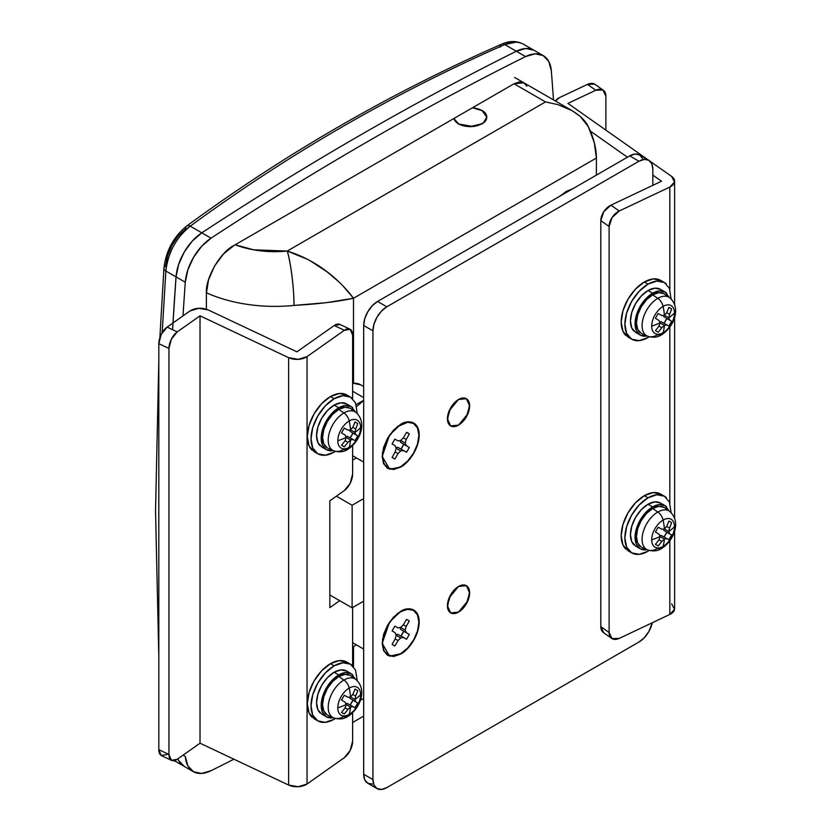 <?xml version="1.0" encoding="UTF-8"?>
<svg xmlns="http://www.w3.org/2000/svg" width="831" height="831" viewBox="0 0 831 831"><rect width="100%" height="100%" fill="white"/><g stroke="black" fill="none" stroke-linecap="round" stroke-linejoin="round"><path stroke-width="1.25" d="M472.694 107.646L481.897 110.346L486.779 117.161L483.237 123.092L473.66 126.561L458.297 123.964L453.612 118.656L458.297 123.964L470.097 126.79L481.897 123.964C485.148 122.084 486.779 119.82 486.779 117.161C486.779 114.501 485.148 112.227 481.897 110.346L472.714 107.635M458.525 586.468A15.706 9.068 -60 0 1 467.365 586.426A15.706 9.068 -60 0 1 468.476 599.244A15.706 9.068 -60 0 1 458.525 612.115A15.706 9.068 -60 0 1 449.696 612.156A15.706 9.068 -60 0 1 448.584 599.338A15.706 9.068 -60 0 1 458.525 586.468L466.378 585.689L469.629 592.877L466.378 603.825L458.525 612.115L450.672 612.894L447.421 605.706L450.672 594.757L458.525 586.468L466.378 585.689L469.546 591.381L467.874 600.813L458.525 612.115L466.378 603.825L469.629 592.877L466.378 585.689L458.525 586.468L450.672 594.757L447.421 605.706L450.672 612.894L458.525 612.115L450.672 612.894L447.504 607.201L449.176 597.769L458.525 586.468M458.525 425.129A15.706 9.068 -60 0 1 449.696 425.181A15.706 9.068 -60 0 1 448.584 412.363A15.706 9.068 -60 0 1 458.525 399.493A15.706 9.068 -60 0 1 467.365 399.441A15.706 9.068 -60 0 1 468.476 412.259A15.706 9.068 -60 0 1 458.525 425.129L450.672 425.908L447.421 418.72L450.672 407.782L458.525 399.493L466.378 398.714L469.629 405.902L466.378 416.85L458.525 425.129L466.378 416.85L469.629 405.902L466.378 398.714L469.546 404.396L467.874 413.828L458.525 425.129L450.672 425.908L458.525 425.129M360.893 384.94L353.507 383.288L353.507 298.256L596.398 158.025L594.31 142.662L588.275 126.624C585.346 120.339 579.186 114.595 569.786 109.38L557.933 104.633L545.51 101.933L287.235 251.045L253.777 249.84L235.152 244.781A71.975 41.55 180 0 0 287.235 251.045L308 259.511M572.808 188.741L566.327 191.41L559.845 196.22M361.288 385.21A32.71 18.884 120 0 0 353.507 383.288L352.624 383.371L353.507 383.288L353.507 298.256L326.469 302.661L293.987 305.424A111.229 64.216 180 0 1 215.011 296.293M352.624 391.235L363.687 397.623L352.624 391.235M363.687 698.393L360.29 700.346L363.687 698.393M353.507 666.753L353.507 646.57L353.507 666.753M523.862 82.799L514.046 83.765L234.145 245.363C220.412 251.866 205.143 278.302 206.389 293.447L206.389 309.205L206.389 293.447L208.498 279.964L214.512 266.086L223.518 253.943L234.145 245.363L514.046 83.765L545.51 101.933L287.235 251.045C290.58 260.654 294.288 290.559 293.987 305.424A39.254 5.516 -95.8 0 0 287.235 251.045C321.701 261.734 343.432 284.856 353.507 298.256L596.398 158.025A52.343 30.217 -120 0 0 588.275 126.624L580.391 116.569L572.185 110.7L557.933 104.633L545.51 101.933L514.046 83.765L519.354 81.926L523.862 82.799L526.864 86.258M165.525 266.315L167.519 255.917L171.944 245.342L178.25 235.911L185.677 228.795A6.544 3.729 53.7 0 1 186.705 226.022A6.544 3.729 53.7 0 1 190.257 226.157C184.15 230.457 178.603 237.032 173.617 245.903C169.264 253.839 166.678 262.212 165.847 270.999L176.037 276.879A39.254 22.666 -60 0 1 201.808 232.825L190.257 226.157L201.808 232.825A3271.418 1888.759 -60 0 1 359.054 135.858A3271.418 1888.759 -60 0 1 516.311 51.242A39.254 22.666 -60 0 1 534.053 50.307A39.254 22.666 120 0 0 516.311 51.242L504.77 44.573L516.311 51.242L525.794 48.51L533.866 50.203L525.794 48.51L516.311 51.242C463.958 77.356 411.542 105.558 359.054 135.858C411.542 105.558 463.958 77.356 516.311 51.242A3271.418 1888.759 120 0 0 359.054 135.858C306.577 166.148 254.161 198.474 201.808 232.825C254.161 198.474 306.577 166.148 359.054 135.858A3271.418 1888.759 120 0 0 201.808 232.825L192.325 241.032L201.808 232.825L211.053 238.165L201.58 246.371L193.509 257.392L187.848 269.857L185.292 282.228L165.847 270.999L162.18 332.67L165.847 270.999A6.544 3.407 -176.1 0 1 163.925 268.371A6.544 3.407 -176.1 0 1 165.525 266.315M523.426 44.178L523.218 44.053C517.64 41.332 511.491 41.508 504.77 44.573C393.728 93.28 288.897 153.797 190.257 226.157A6.544 3.729 -126.3 0 0 186.705 226.022C285.521 153.538 390.56 92.895 501.82 44.095A6.544 3.791 66.3 0 1 504.77 44.573A6.544 3.791 -113.7 0 0 501.81 44.095C509.59 40.677 516.799 40.709 523.426 44.178L543.308 55.656M174.333 760.687L184.066 766.296A39.254 22.666 -60 0 1 177.824 758.859L178.592 760.479L177.824 758.869A39.254 22.666 120 0 0 184.066 766.307L193.311 771.646A39.254 22.666 -60 0 1 185.292 756.407L187.848 765.829L193.509 771.75L201.58 773.453L211.053 770.711A3271.418 1888.759 120 0 0 233.885 759.202A3271.418 1888.759 -60 0 1 211.053 770.711A39.254 22.666 -60 0 1 193.322 771.646M172.599 329.71A3327.033 1920.867 -60 0 1 176.037 276.879L178.592 264.518L184.253 252.053L192.325 241.032L184.253 252.053L178.592 264.518L176.037 276.879L172.993 322.968L176.037 276.879A3327.033 1920.867 120 0 0 172.993 322.968M158.814 417.661L158.814 607.814L158.814 417.661M184.253 766.411L178.592 760.479L184.253 766.411M596.398 175.123L596.398 158.025M309.693 260.435L327.071 271.841L338.653 281.636M342.611 285.511L353.507 298.256C337.833 301.653 317.993 304.042 293.987 305.424A111.229 64.216 0 0 1 206.389 292.772M329.834 594.975L352.115 607.835L352.115 505.269L336.389 496.18L352.115 505.269L363.687 498.59L352.115 505.269L352.115 607.835L329.834 594.975M363.687 522.626L363.687 577.119L363.687 522.626M363.687 601.156L352.115 607.835L363.687 601.156M356.416 644.887L352.624 647.079L356.416 644.887M356.416 457.912L352.624 460.104L356.416 457.912M356.187 404.624L363.687 400.293L356.187 404.624M356.717 406.556L363.687 400.428M159.874 337.615L163.925 268.361A6.544 3.407 3.9 0 0 165.847 270.999C168.101 252.51 176.234 237.562 190.257 226.157C288.897 153.797 393.728 93.28 504.77 44.573L516.03 42.132M500.106 47.263A6.544 3.791 66.3 0 1 501.81 44.095M339.713 600.678L329.834 607.648L329.834 500.802L344.335 490.57L350.194 483.31L352.624 474.044L352.624 445.603L352.624 474.044A13.088 6.762 -64.7 0 1 344.335 490.57L329.834 500.802L329.834 607.648L339.713 600.678M339.817 324.381A13.088 6.762 115.3 0 0 334.207 325.523L296.927 351.835L208.301 309.973L296.927 351.835L334.207 325.523L344.335 330.302A13.088 6.762 -64.7 0 1 349.944 329.159A13.088 6.762 -64.7 0 1 352.624 335.142L352.624 398.703L352.624 335.142L350.194 329.294L344.335 330.302L307.055 356.613L307.055 783.997L344.335 757.685L350.194 750.414L352.624 741.148L352.624 712.718L352.624 741.148A13.088 6.762 -64.7 0 1 344.335 757.685L307.055 783.997L307.055 356.613L344.335 330.302L334.207 325.523L340.066 324.516M352.624 665.808L352.624 607.544L352.624 665.808M329.834 595.713L330.416 595.308L329.834 595.713M158.814 343.65L158.814 749.655L168.942 754.444L168.942 348.438L158.814 343.65L161.245 334.384L167.104 327.113L189.894 311.033L167.104 327.113L177.232 331.901L171.373 339.162L168.942 348.438L168.942 754.444L171.373 760.282L177.232 759.285L200.022 743.205L200.022 315.822L177.232 331.901L200.022 315.822L200.022 743.205L288.637 785.056L288.637 357.683L200.022 315.822L288.637 357.683L298.225 359.356L307.055 356.613A13.088 7.552 180 0 1 288.637 357.683L288.637 785.056L298.225 786.728L307.055 783.997A13.088 7.552 0 0 1 288.637 785.056L200.022 743.205L177.232 759.285A13.088 6.762 -64.7 0 1 171.633 760.417A13.088 6.762 -64.7 0 1 168.942 754.444L158.814 749.655L158.814 343.65L168.942 348.438A13.088 6.762 -64.7 0 1 177.232 331.901L167.104 327.113A13.088 6.762 115.3 0 0 158.814 343.65M167.104 754.496L161.245 755.504L158.814 749.655A13.088 6.762 115.3 0 0 161.505 755.639L171.643 760.427M208.301 309.973L198.713 308.301L189.894 311.033A13.088 7.552 180 0 1 208.301 309.973M551.337 70.895L548.782 61.473L543.121 55.552L535.05 53.849L525.566 56.581A3271.418 1888.759 120 0 0 368.31 141.197A3271.418 1888.759 120 0 0 211.053 238.165A3271.418 1888.759 -60 0 1 368.31 141.197A3271.418 1888.759 -60 0 1 525.566 56.581L516.311 51.242L525.566 56.581A39.254 22.666 -60 0 1 543.297 55.646A39.254 22.666 -60 0 1 551.337 70.895A3327.033 1920.867 -60 0 1 553.477 99.897M185.292 756.407L183.1 755.14L185.292 756.407M183.007 315.894A3327.033 1920.867 -60 0 1 185.292 282.228A39.254 22.666 -60 0 1 211.053 238.165L201.808 232.825A39.254 22.666 120 0 0 176.037 276.879L185.292 282.228M352.178 677.005A22.904 13.223 120 0 0 338.768 676.517L343.951 680.038A8.507 4.913 60 0 1 349.207 688.089A16.111 9.307 -60 0 1 360.602 694.664A16.111 9.307 120 0 0 349.207 688.089A58.887 33.998 60 0 1 350.568 696.949A58.596 43.337 -21 0 0 350.568 696.949A58.887 33.998 -120 0 0 349.207 688.089A16.111 9.307 120 0 0 337.812 707.825A58.887 33.998 0 0 0 346.163 704.574A58.596 20.224 -134.9 0 0 345.104 702.174A58.814 0.821 -149.4 0 0 341.531 699.993L344.283 695.235A58.814 0.873 29.4 0 0 347.96 697.24A58.596 20.224 14.9 0 0 350.557 696.96A58.596 43.337 -21 0 0 352.822 694.425A58.814 48.011 -58.3 0 0 355.003 689.055L357.745 690.634A58.814 48.011 118.3 0 1 355.668 696.077A58.596 43.337 81 0 1 354.951 699.494A58.887 33.998 0 0 0 360.602 694.664A16.111 9.307 -60 0 1 357.268 705.903L356.52 705.467L355.003 707.763A58.814 0.873 -150.6 0 1 352.811 706.62A58.596 20.224 -165.1 0 1 350.568 707.108A58.887 33.998 60 0 1 349.207 714.4A16.111 9.307 120 0 0 357.268 705.903A16.111 9.307 120 0 0 360.602 694.664A58.887 33.998 180 0 1 354.951 699.494A58.596 20.224 45.1 0 1 355.668 701.686A58.814 0.873 30.6 0 1 357.745 703.016L356.52 705.467L357.268 705.903A16.111 9.307 -60 0 1 349.207 714.4A16.111 9.307 -60 0 1 337.812 707.825A16.111 9.307 -60 0 1 349.207 688.089A8.507 4.913 -120 0 0 343.951 680.038A22.26 12.849 120 0 0 329.647 698.871A22.26 12.849 120 0 0 331.995 716.935A22.26 12.849 -60 0 1 329.647 698.871A22.26 12.849 -60 0 1 343.951 680.038L338.768 676.517A22.904 13.223 120 0 0 324.059 695.9A22.904 13.223 120 0 0 326.469 714.483M333.179 717.693A24.868 14.356 -60 0 1 324.776 715.595A24.868 14.356 -60 0 1 323.01 695.298A24.868 14.356 -60 0 1 338.768 674.917L334.145 672.248A24.868 14.356 120 0 0 318.387 692.628A24.868 14.356 120 0 0 320.153 712.925M335.381 718.503L334.145 719.262A32.71 18.884 -60 0 1 315.738 719.355A32.71 18.884 -60 0 1 313.412 692.659A32.71 18.884 -60 0 1 334.145 665.839L330.437 663.699A32.71 18.884 120 0 0 309.714 690.519A32.71 18.884 120 0 0 312.03 717.215M328.048 715.418L333.522 717.849C338.996 719.615 343.712 719.179 347.67 716.53A8.507 4.913 -120 0 0 349.207 714.4A58.887 33.998 -120 0 0 350.568 707.108A58.596 20.224 -165.1 0 1 350.557 707.108A58.596 43.337 159 0 1 347.95 709.425A58.814 48.011 121.7 0 1 344.283 713.954L341.531 712.364A58.814 48.011 -61.7 0 0 345.104 707.783A58.596 43.337 -99 0 0 346.163 704.574A58.596 43.337 -99 0 0 346.163 704.563A58.887 33.998 180 0 1 337.812 707.825A16.111 9.307 120 0 0 349.207 714.4A8.507 4.913 60 0 1 347.659 716.54A8.507 4.913 60 0 1 343.951 716.384A22.26 12.849 -60 0 1 331.995 716.935M348.532 663.325A32.71 18.884 120 0 0 330.437 663.699L334.145 665.839L342.995 662.764L350.495 664.218L346.797 662.078L339.287 660.624L330.437 663.699L321.587 670.846L314.087 680.963L309.07 692.524L307.304 703.764L309.07 712.977L314.087 718.742L316.04 719.636M343.951 680.038A22.26 12.849 -60 0 1 356.987 680.506A22.26 12.849 120 0 0 343.951 680.038M334.145 719.262L325.285 722.336L317.785 720.882L312.768 715.107L311.012 705.903L312.768 694.664L317.785 683.103L325.285 672.985L334.145 665.839A32.71 18.884 -60 0 1 352.552 665.745M350.495 664.218L355.512 669.983L357.237 680.641M348.127 672.175A24.868 14.356 120 0 0 334.145 672.248L338.768 674.917L345.499 672.58L351.201 673.692L346.569 671.012L340.866 669.911L334.145 672.248L327.414 677.681L321.711 685.367L317.899 694.155L316.559 702.704L317.899 709.695L321.711 714.078L326.334 716.748L322.521 712.364L321.182 705.374L322.521 696.825L326.334 688.047L332.036 680.35L338.768 674.917A24.868 14.356 -60 0 1 352.76 674.845M351.201 673.692L355.439 679.145M332.036 717.859L326.334 716.748M350.215 675.385L344.958 674.367L338.768 676.517L332.566 681.524L327.321 688.608L323.81 696.7L322.573 704.574L323.81 711.014L327.321 715.055M352.822 694.425A58.596 43.337 159 0 1 350.568 696.949A58.596 43.337 159 0 1 350.557 696.96A58.596 20.224 -165.1 0 1 347.96 697.24A58.814 0.873 -150.6 0 1 344.283 695.235L341.531 699.993A58.814 0.821 30.6 0 1 345.104 702.174A58.596 20.224 45.1 0 1 346.163 704.563A58.596 43.337 81 0 1 346.163 704.574A58.596 43.337 81 0 1 345.104 707.783A58.814 48.011 118.3 0 1 341.531 712.364L344.283 713.954A58.814 48.011 -58.3 0 0 347.95 709.425L345.104 707.783L347.95 709.425A58.596 43.337 -21 0 0 350.557 707.108L346.163 704.563L350.557 707.108A58.596 20.224 14.9 0 0 350.568 707.108A58.596 20.224 14.9 0 0 352.811 706.62L347.202 703.39L345.758 703.608L347.202 703.39L352.811 706.62A58.814 0.873 29.4 0 0 355.003 707.763L347.202 703.39L350.142 704.958L352.884 700.201L357.745 703.016L352.884 700.201A13.743 7.936 120 0 1 350.142 704.958L355.003 707.763L357.745 703.016A58.814 0.873 -149.4 0 0 355.668 701.686L350.059 698.445L355.668 701.686A58.596 20.224 -134.9 0 0 354.951 699.494L350.557 696.96L354.951 699.494A58.596 43.337 -99 0 0 355.668 696.077L352.822 694.425L355.668 696.077A58.814 48.011 -61.7 0 0 357.745 690.634L355.003 689.055A58.814 48.011 121.7 0 1 352.822 694.425M349.529 697.084L350.059 698.445L349.529 697.084M453.882 118.501L458.525 123.829L470.097 126.603L481.658 123.829C484.857 121.991 486.447 119.768 486.447 117.161C486.447 114.553 484.857 112.32 481.658 110.481L472.424 107.801A16.36 9.442 180 0 1 481.658 110.481A16.36 9.442 180 0 1 486.301 118.428A16.36 9.442 180 0 1 475.322 126.104A16.36 9.442 180 0 1 458.525 123.829A16.36 9.442 180 0 1 454.006 118.854M397.228 613.683L400.698 611.689A25.709 14.844 -60 0 1 418.876 622.18A25.709 14.844 -60 0 1 400.698 653.675L393.738 656.085L387.838 654.942L383.901 650.413L382.52 643.173L383.901 634.344L387.838 625.255L393.738 617.298L400.698 611.689L407.657 609.268L413.547 610.411L417.494 614.95L418.876 622.18L417.494 631.02L413.547 640.099L407.657 648.055L400.698 653.675A25.709 14.844 -60 0 1 382.52 643.173A25.709 14.844 -60 0 1 400.698 611.689L397.228 613.683L400.698 611.689M400.532 653.768L389.594 656.189L382.187 643.36L389.594 621.993L400.698 611.315L393.614 617.028L387.61 625.12L383.6 634.375L382.187 643.36L383.6 650.725L387.61 655.347L393.614 656.511L400.698 654.049L407.782 648.336L413.786 640.234L417.796 630.989L419.208 621.993L417.796 614.628L413.786 610.016L407.782 608.853L400.698 611.315C406.11 607.326 418.949 606.329 419.208 621.993C418.949 637.959 406.11 651.784 400.698 654.049L400.532 653.768M400.698 466.69A25.709 14.844 -60 0 1 382.52 456.198A25.709 14.844 -60 0 1 400.698 424.714L397.228 426.708L407.657 422.293L413.547 423.436L417.494 427.975L418.876 435.205L417.494 444.034L413.547 453.124L407.657 461.08L400.698 466.69L393.738 469.11L387.838 467.967L383.901 463.428L382.52 456.198L383.901 447.369L387.838 438.28L393.738 430.323L400.698 424.714A25.709 14.844 -60 0 1 418.876 435.205A25.709 14.844 -60 0 1 400.698 466.69M400.698 424.329C406.11 420.351 418.949 419.343 419.208 435.018C418.949 450.984 406.11 464.799 400.698 467.074L407.782 461.35L413.786 453.259L417.796 444.003L419.208 435.018L417.796 427.653L413.786 423.031L407.782 421.868L400.698 424.329L393.614 430.043L387.61 438.145L383.6 447.39L382.187 456.385L383.6 463.75L387.61 468.362L393.614 469.536L400.698 467.074L389.594 469.203L382.187 456.385L389.594 435.018L400.698 424.329M458.525 399.493L466.378 398.714L458.525 399.493L450.672 407.782L447.421 418.72L450.672 425.908L447.504 420.226L449.176 410.794L458.525 399.493M398.059 640.545L400.698 637.917L403.336 637.502L406.556 639.236L409.299 634.479L406.193 632.547L405.227 630.064L406.193 626.47L409.299 620.944L406.556 619.365L403.326 624.819L400.698 627.447L398.059 627.862L394.839 626.127L392.097 630.885L395.203 632.807L396.158 635.3L395.203 638.894L392.097 644.409L394.839 645.999L398.059 640.545L395.203 638.894L392.097 644.409L394.839 645.999L398.059 640.545L400.698 637.917L403.336 637.502L406.556 639.236L400.999 636.027L403.752 631.269L409.299 634.479L406.193 632.547L405.227 630.064L406.193 626.47L409.299 620.944L406.556 619.365L403.326 624.819L400.698 627.447L398.059 627.862L394.839 626.127L392.097 630.885L395.203 632.807L396.158 635.3L395.203 638.894L398.059 640.545M377.004 788.577A19.632 11.333 -60 0 1 372.942 779.592L363.687 774.243A19.632 11.333 120 0 0 367.749 783.238L377.004 788.577A19.632 11.333 -60 0 0 386.82 787.601L638.966 642.031A19.632 11.333 -60 0 0 652.293 622.741L648.772 631.674L644.274 637.741L638.966 642.031L386.82 787.601L381.502 789.45L377.004 788.577L373.992 785.108L372.942 779.592L372.942 330.842L373.992 324.1L377.004 317.162L381.502 311.085L386.82 306.805L638.966 161.224L644.274 159.386L648.772 160.258L651.784 163.717L652.844 169.244L652.844 185.334L652.844 169.244A19.632 11.333 -60 0 0 648.772 160.258L639.527 154.919L635.019 154.036L629.711 155.885L377.565 301.456L372.257 305.746L367.749 311.822L364.747 318.761L363.687 325.503L372.942 330.842L372.942 779.592L363.687 774.243L363.687 325.503L363.687 774.243L364.747 779.769L367.749 783.238L372.257 784.111M394.839 439.142L392.097 443.91L395.203 445.832L396.158 448.314L395.203 451.908L392.097 457.434L394.839 459.024L398.059 453.56L400.698 450.932L403.326 450.527L406.556 452.251L409.299 447.494L406.193 445.572L405.227 443.079L406.193 439.485L409.299 433.969L406.556 432.38L403.336 437.833L400.698 440.461L398.059 440.877L394.839 439.142L398.059 440.877L400.698 440.461L405.227 443.079L400.698 440.461L403.336 437.833L406.193 439.485L403.336 437.833L406.556 432.38L408.063 432.951L406.556 432.38L409.299 433.969L406.193 439.485L405.227 443.079L406.193 445.572L400.635 442.362L409.299 447.494L406.556 452.251L397.779 447.317L395.888 447.618L397.779 447.317L403.326 450.527L397.779 447.317L400.999 449.052L403.752 444.294L409.299 447.494L400.635 442.362L399.95 440.586L400.635 442.362L403.752 444.294A14.719 8.497 120 0 1 400.999 449.052L406.556 452.251L403.326 450.527L400.698 450.932L396.158 448.314L395.203 451.908L392.097 457.434L394.839 459.024L392.097 457.434L394.839 459.024L398.059 453.56L395.203 451.908L398.059 453.56L400.698 450.932L396.158 448.314L395.203 445.832L392.097 443.91L394.839 439.142M642.529 158.378L639.527 154.919A19.632 11.333 120 0 0 629.711 155.885L638.966 161.224L386.82 306.805L377.565 301.456L629.711 155.885L638.966 161.224A19.632 11.333 -60 0 1 648.772 160.258M392.097 644.409L394.839 645.999L392.097 644.409M406.556 619.365L409.299 620.944L406.556 619.365M403.326 624.819L406.193 626.47L403.326 624.819M400.698 627.447L405.227 630.064L400.698 627.447M399.95 627.561L400.646 629.347L409.299 634.479L406.556 639.236L397.779 634.302L403.336 637.502L397.779 634.302L395.888 634.593L397.779 634.302L400.999 636.027A14.719 8.497 120 0 0 403.752 631.269L400.646 629.347L399.95 627.561M396.158 635.3L400.698 637.917L396.158 635.3M377.565 301.456A19.632 11.333 120 0 0 363.687 325.503L372.942 330.842A19.632 11.333 -60 0 1 386.82 306.805L377.565 301.456M671.645 176.432A13.088 7.552 180 0 1 674.616 181.262A13.088 7.552 180 0 1 669.828 187.068L669.828 289.344L669.828 187.068L619.23 211.012L612.073 217.535L609.113 226.489L600.813 220.651L603.784 211.687L610.93 205.174L661.528 181.22L652.844 175.102L661.528 181.22L610.93 205.174A13.088 8.258 125.2 0 0 600.813 220.651L600.813 626.657L600.813 220.651L609.113 226.489L609.113 632.495L609.113 226.489A13.088 8.258 -54.8 0 1 619.23 211.012L610.93 205.174L619.23 211.012L669.828 187.068L674.554 181.968L671.645 176.432L650.102 161.256L671.645 176.432M669.828 327.123L669.828 503.035L669.828 327.123M603.784 632.807L600.813 626.657L609.113 632.495L612.073 638.655L619.23 638.395L669.828 614.441L669.828 539.942L669.828 614.441A13.088 7.552 0 0 0 674.616 608.635M567.937 103.408L648.232 159.947L567.937 103.408L595.765 90.236L567.937 103.408M605.882 130.124L605.882 96.126L602.922 89.977L595.765 90.236A13.088 8.258 -54.8 0 1 603.275 90.205A13.088 8.258 -54.8 0 1 605.882 96.126L605.882 130.124M594.986 84.357A13.088 8.258 125.2 0 0 587.465 84.388L559.637 97.559L555.482 101.05A13.088 7.552 180 0 1 559.637 97.559L587.465 84.388L594.622 84.128M627.426 157.204L590.342 131.101L627.426 157.204M671.645 603.815L674.554 609.341L669.828 614.441L619.23 638.395A13.088 8.258 -54.8 0 1 611.72 638.426A13.088 8.258 -54.8 0 1 609.113 632.495L600.813 626.657A13.088 8.258 125.2 0 0 603.42 632.578M587.465 84.388L595.765 90.236L587.465 84.388M666.057 508.988A22.904 13.223 120 0 0 652.647 508.51L657.82 512.021A8.507 4.913 60 0 1 663.086 520.071A16.111 9.307 -60 0 1 674.481 526.657A16.111 9.307 120 0 0 663.086 520.071A58.887 33.998 60 0 1 664.436 528.932A58.596 43.337 -21 0 0 664.436 528.932A58.887 33.998 -120 0 0 663.086 520.071A16.111 9.307 120 0 0 651.691 539.807A58.887 33.998 0 0 0 660.043 536.556A58.596 20.224 -134.9 0 0 658.983 534.156A58.814 0.821 -149.4 0 0 655.41 531.985L658.162 527.218A58.814 0.873 29.4 0 0 661.829 529.222A58.596 20.224 14.9 0 0 664.436 528.942A58.596 43.337 -21 0 0 666.691 526.418A58.814 48.011 -58.3 0 0 668.882 521.037L671.625 522.626A58.814 48.011 118.3 0 1 669.537 528.059A58.596 43.337 81 0 1 668.83 531.476A58.887 33.998 0 0 0 674.481 526.657A16.111 9.307 -60 0 1 671.136 537.886L670.388 537.449L668.882 539.745A58.814 0.873 -150.6 0 1 666.691 538.602A58.596 20.224 -165.1 0 1 664.436 539.09A58.887 33.998 60 0 1 663.086 546.393A16.111 9.307 120 0 0 671.136 537.886A16.111 9.307 120 0 0 674.481 526.657A58.887 33.998 180 0 1 668.83 531.476A58.596 20.224 45.1 0 1 669.537 533.668A58.814 0.873 30.6 0 1 671.625 534.998L670.388 537.449L671.136 537.886A16.111 9.307 -60 0 1 663.086 546.393A16.111 9.307 -60 0 1 651.691 539.807A16.111 9.307 -60 0 1 663.086 520.071A8.507 4.913 -120 0 0 657.82 512.021A22.26 12.849 120 0 0 643.526 530.853A22.26 12.849 120 0 0 645.874 548.917A22.26 12.849 -60 0 1 643.526 530.853A22.26 12.849 -60 0 1 657.82 512.021L652.647 508.51A22.904 13.223 120 0 0 637.938 527.882A22.904 13.223 120 0 0 640.348 546.466M647.058 549.675A24.868 14.356 -60 0 1 638.655 547.577A24.868 14.356 -60 0 1 636.889 527.29A24.868 14.356 -60 0 1 652.647 506.9L648.014 504.23A24.868 14.356 120 0 0 632.266 524.61A24.868 14.356 120 0 0 634.032 544.907M649.26 550.496L648.014 551.244A32.71 18.884 -60 0 1 629.607 551.337A32.71 18.884 -60 0 1 627.291 524.641A32.71 18.884 -60 0 1 648.014 497.821L644.316 495.681A32.71 18.884 120 0 0 623.593 522.502A32.71 18.884 120 0 0 625.909 549.198M641.927 547.411L647.401 549.831C652.875 551.597 657.591 551.161 661.549 548.512A8.507 4.913 -120 0 0 663.086 546.393A58.887 33.998 -120 0 0 664.436 539.09L664.436 539.09A58.596 43.337 159 0 1 661.829 541.417A58.814 48.011 121.7 0 1 658.162 545.936L655.41 544.357A58.814 48.011 -61.7 0 0 658.983 539.766A58.596 43.337 -99 0 0 660.043 536.556A58.596 43.337 -99 0 0 660.043 536.546A58.887 33.998 180 0 1 651.691 539.807A16.111 9.307 120 0 0 663.086 546.393A8.507 4.913 60 0 1 661.538 548.522A8.507 4.913 60 0 1 657.82 548.367A22.26 12.849 -60 0 1 645.874 548.917M662.411 495.307A32.71 18.884 120 0 0 644.316 495.681L648.014 497.821L656.874 494.746L664.374 496.2L660.676 494.061L653.166 492.606L644.316 495.681L635.466 502.828L627.956 512.956L622.949 524.517L621.183 535.756L622.949 544.959L627.956 550.724L629.908 551.618M657.82 512.021A22.26 12.849 -60 0 1 670.866 512.488A22.26 12.849 120 0 0 657.82 512.021M648.014 551.244L639.164 554.319L631.664 552.864L626.647 547.089L624.881 537.886L626.647 526.646L631.664 515.085L639.164 504.968L648.014 497.821A32.71 18.884 -60 0 1 666.42 497.727M664.374 496.2L669.391 501.976L671.116 512.623M662.006 504.157A24.868 14.356 120 0 0 648.014 504.23L652.647 506.9L659.367 504.562L665.08 505.674L660.448 503.004L654.745 501.893L648.014 504.23L641.293 509.663L635.59 517.36L631.778 526.137L630.438 534.686L631.778 541.677L635.59 546.06L640.213 548.74L636.401 544.347L635.061 537.356L636.401 528.817L640.213 520.029L645.916 512.332L652.647 506.9A24.868 14.356 -60 0 1 666.628 506.827M665.08 505.674L669.319 511.127M645.916 549.842L640.213 548.74M664.094 507.377L658.838 506.349L652.647 508.51L646.445 513.506L641.2 520.59L637.689 528.682L636.453 536.556L637.689 542.996L641.2 547.037M666.691 526.418A58.596 43.337 159 0 1 664.436 528.932A58.596 43.337 159 0 1 664.436 528.942A58.596 20.224 -165.1 0 1 661.829 529.222A58.814 0.873 -150.6 0 1 658.162 527.218L655.41 531.985A58.814 0.821 30.6 0 1 658.983 534.156A58.596 20.224 45.1 0 1 660.043 536.546A58.596 43.337 81 0 1 660.043 536.556A58.596 43.337 81 0 1 658.983 539.766A58.814 48.011 118.3 0 1 655.41 544.357L658.162 545.936A58.814 48.011 -58.3 0 0 661.829 541.417L658.983 539.766L661.829 541.417A58.596 43.337 -21 0 0 664.436 539.09L660.043 536.546L664.436 539.09A58.596 20.224 14.9 0 0 666.691 538.602L661.081 535.372L659.637 535.6L661.081 535.372L666.691 538.602A58.814 0.873 29.4 0 0 668.882 539.745L661.081 535.372L664.011 536.94L666.763 532.183L671.625 534.998L666.763 532.183A13.743 7.936 120 0 1 664.011 536.94L668.882 539.745L671.625 534.998A58.814 0.873 -149.4 0 0 669.537 533.668L663.938 530.438L669.537 533.668A58.596 20.224 -134.9 0 0 668.83 531.476L664.436 528.942L668.83 531.476A58.596 43.337 -99 0 0 669.537 528.059L666.691 526.418L669.537 528.059A58.814 48.011 -61.7 0 0 671.625 522.626L668.882 521.037A58.814 48.011 121.7 0 1 666.691 526.418M663.408 529.067L663.938 530.438L663.408 529.067M666.057 295.296A22.904 13.223 120 0 0 652.647 294.818L657.82 298.329A8.507 4.913 60 0 1 663.086 306.39A16.111 9.307 -60 0 1 674.481 312.965A16.111 9.307 120 0 0 663.086 306.39A58.887 33.998 60 0 1 664.436 315.25L664.436 315.25A58.596 43.337 -21 0 0 666.691 312.726A58.814 48.011 -58.3 0 0 668.882 307.345L671.625 308.935A58.814 48.011 118.3 0 1 669.537 314.367A58.596 43.337 81 0 1 668.83 317.795A58.887 33.998 0 0 0 674.481 312.965A16.111 9.307 -60 0 1 671.136 324.194A16.111 9.307 120 0 0 674.481 312.965A58.887 33.998 180 0 1 668.83 317.795A58.596 20.224 45.1 0 1 669.537 319.987A58.814 0.873 30.6 0 1 671.625 321.306L670.388 323.758L671.136 324.194A16.111 9.307 -60 0 1 663.086 332.701A58.887 33.998 -120 0 0 664.436 325.399A58.596 43.337 159 0 1 661.829 327.726A58.814 48.011 121.7 0 1 658.162 332.255L655.41 330.665A58.814 48.011 -61.7 0 0 658.983 326.084A58.596 43.337 -99 0 0 660.043 322.864L660.043 322.864A58.887 33.998 180 0 1 651.691 326.116A58.887 33.998 0 0 0 660.043 322.864A58.596 20.224 -134.9 0 0 658.983 320.465A58.814 0.821 -149.4 0 0 655.41 318.294L658.162 313.536A58.814 0.873 29.4 0 0 661.829 315.531A58.596 20.224 14.9 0 0 664.436 315.25A58.887 33.998 -120 0 0 663.086 306.39A16.111 9.307 120 0 0 651.691 326.116A16.111 9.307 120 0 0 663.086 332.701A8.507 4.913 60 0 1 661.538 334.831A8.507 4.913 -120 0 0 663.086 332.701A16.111 9.307 120 0 0 671.136 324.194L670.388 323.758L668.882 326.064A58.814 0.873 -150.6 0 1 666.691 324.921A58.596 20.224 -165.1 0 1 664.436 325.399A58.887 33.998 60 0 1 663.086 332.701A16.111 9.307 -60 0 1 651.691 326.116A16.111 9.307 -60 0 1 663.086 306.39A8.507 4.913 -120 0 0 657.82 298.329A22.26 12.849 120 0 0 643.526 317.162A22.26 12.849 120 0 0 645.874 335.225A22.26 12.849 -60 0 1 643.526 317.162A22.26 12.849 -60 0 1 657.82 298.329L652.647 294.818A22.904 13.223 120 0 0 637.938 314.191A22.904 13.223 120 0 0 640.348 332.784M647.058 335.994A24.868 14.356 -60 0 1 638.655 333.885A24.868 14.356 -60 0 1 636.889 313.599A24.868 14.356 -60 0 1 652.647 293.218L648.014 290.538A24.868 14.356 120 0 0 632.266 310.929A24.868 14.356 120 0 0 634.032 331.216M649.26 336.804L648.014 337.552A32.71 18.884 -60 0 1 629.607 337.646A32.71 18.884 -60 0 1 627.291 310.95A32.71 18.884 -60 0 1 648.014 284.129L644.316 282A32.71 18.884 120 0 0 623.593 308.81A32.71 18.884 120 0 0 625.909 335.516M641.927 333.719L647.401 336.14C652.875 337.916 657.591 337.469 661.549 334.82A8.507 4.913 60 0 1 657.82 334.675A22.26 12.849 -60 0 1 645.874 335.225M662.411 281.616A32.71 18.884 120 0 0 644.316 282L648.014 284.129L656.874 281.055L664.374 282.509L660.676 280.379L653.166 278.915L644.316 282L635.466 289.136L627.956 299.264L622.949 310.825L621.183 322.064L622.949 331.268L627.956 337.043L629.908 337.926M664.436 325.399L660.043 322.864A58.596 43.337 81 0 1 658.983 326.084A58.814 48.011 118.3 0 1 655.41 330.665L658.162 332.255A58.814 48.011 -58.3 0 0 661.829 327.726L658.983 326.084L661.829 327.726A58.596 43.337 -21 0 0 664.436 325.399L664.436 325.399A58.596 20.224 14.9 0 0 666.691 324.921L661.081 321.68L659.637 321.909L661.081 321.68L666.691 324.921A58.814 0.873 29.4 0 0 668.882 326.064L661.081 321.68L664.011 323.249L666.763 318.502L671.625 321.306L666.763 318.502A13.743 7.936 120 0 1 664.011 323.249L668.882 326.064L671.625 321.306A58.814 0.873 -149.4 0 0 669.537 319.987L663.938 316.746L669.537 319.987A58.596 20.224 -134.9 0 0 668.83 317.795L664.436 315.25A58.596 20.224 -165.1 0 1 661.829 315.531A58.814 0.873 -150.6 0 1 658.162 313.536L655.41 318.294A58.814 0.821 30.6 0 1 658.983 320.465A58.596 20.224 45.1 0 1 660.043 322.864L664.436 325.399M657.82 298.329A22.26 12.849 -60 0 1 670.866 298.796A22.26 12.849 120 0 0 657.82 298.329M648.014 337.552L639.164 340.637L631.664 339.173L626.647 333.408L624.881 324.204L626.647 312.965L631.664 301.404L639.164 291.276L648.014 284.129A32.71 18.884 -60 0 1 666.42 284.036M664.374 282.509L669.391 288.284L671.116 298.942M662.006 290.476A24.868 14.356 120 0 0 648.014 290.538L652.647 293.218L659.367 290.871L665.08 291.982L660.448 289.313L654.745 288.201L648.014 290.538L641.293 295.971L635.59 303.668L631.778 312.456L630.438 320.995L631.778 327.985L635.59 332.379L640.213 335.049L636.401 330.665L635.061 323.664L636.401 315.126L640.213 306.338L645.916 298.641L652.647 293.218A24.868 14.356 -60 0 1 666.628 293.146M665.08 291.982L669.319 297.436M645.916 336.15L640.213 335.049M664.094 293.686L658.838 292.668L652.647 294.818L646.445 299.814L641.2 306.909L637.689 315.001L636.453 322.864L637.689 329.305L641.2 333.345M666.691 312.726A58.596 43.337 159 0 1 664.436 315.25L668.83 317.795A58.596 43.337 -99 0 0 669.537 314.367L666.691 312.726L669.537 314.367A58.814 48.011 -61.7 0 0 671.625 308.935L668.882 307.345A58.814 48.011 121.7 0 1 666.691 312.726M663.408 315.375L663.938 316.746L663.408 315.375M352.178 409.891A22.904 13.223 120 0 0 338.768 409.413L343.951 412.924A8.507 4.913 60 0 1 349.207 420.974A16.111 9.307 -60 0 1 360.602 427.56A16.111 9.307 120 0 0 349.207 420.974A58.887 33.998 60 0 1 350.568 429.835A58.596 43.337 -21 0 0 350.568 429.835A58.887 33.998 -120 0 0 349.207 420.974A16.111 9.307 120 0 0 337.812 440.71A58.887 33.998 0 0 0 346.163 437.459A58.596 20.224 -134.9 0 0 345.104 435.06A58.814 0.821 -149.4 0 0 341.531 432.889L344.283 428.121A58.814 0.873 29.4 0 0 347.96 430.126A58.596 20.224 14.9 0 0 350.557 429.845A58.596 43.337 -21 0 0 352.822 427.321A58.814 48.011 -58.3 0 0 355.003 421.94L357.745 423.53A58.814 48.011 118.3 0 1 355.668 428.962A58.596 43.337 81 0 1 354.951 432.38A58.887 33.998 0 0 0 360.602 427.56A16.111 9.307 -60 0 1 357.268 438.789L356.52 438.353L355.003 440.659A58.814 0.873 -150.6 0 1 352.811 439.506A58.596 20.224 -165.1 0 1 350.568 439.994A58.887 33.998 60 0 1 349.207 447.296A16.111 9.307 120 0 0 357.268 438.789A16.111 9.307 120 0 0 360.602 427.56A58.887 33.998 180 0 1 354.951 432.38A58.596 20.224 45.1 0 1 355.668 434.571A58.814 0.873 30.6 0 1 357.745 435.901L356.52 438.353L357.268 438.789A16.111 9.307 -60 0 1 349.207 447.296A16.111 9.307 -60 0 1 337.812 440.71A16.111 9.307 -60 0 1 349.207 420.974A8.507 4.913 -120 0 0 343.951 412.924A22.26 12.849 120 0 0 329.647 431.756A22.26 12.849 120 0 0 331.995 449.82A22.26 12.849 -60 0 1 329.647 431.756A22.26 12.849 -60 0 1 343.951 412.924L338.768 409.413A22.904 13.223 120 0 0 324.059 428.786A22.904 13.223 120 0 0 326.469 447.369M333.179 450.579A24.868 14.356 -60 0 1 324.776 448.48A24.868 14.356 -60 0 1 323.01 428.194A24.868 14.356 -60 0 1 338.768 407.803L334.145 405.133A24.868 14.356 120 0 0 318.387 425.514A24.868 14.356 120 0 0 320.153 445.811M335.381 451.399L334.145 452.147A32.71 18.884 -60 0 1 315.738 452.241A32.71 18.884 -60 0 1 313.412 425.545A32.71 18.884 -60 0 1 334.145 398.724L330.437 396.584A32.71 18.884 120 0 0 309.714 423.405A32.71 18.884 120 0 0 312.03 450.111M328.048 448.314L333.522 450.734C338.996 452.511 343.712 452.064 347.67 449.415A8.507 4.913 -120 0 0 349.207 447.296A58.887 33.998 -120 0 0 350.568 439.994A58.596 20.224 -165.1 0 1 350.557 439.994A58.596 43.337 159 0 1 347.95 442.321A58.814 48.011 121.7 0 1 344.283 446.839L341.531 445.26A58.814 48.011 -61.7 0 0 345.104 440.669A58.596 43.337 -99 0 0 346.163 437.459L346.163 437.459A58.887 33.998 180 0 1 337.812 440.71A16.111 9.307 120 0 0 349.207 447.296A8.507 4.913 60 0 1 347.659 449.426A8.507 4.913 60 0 1 343.951 449.27A22.26 12.849 -60 0 1 331.995 449.82M348.532 396.21A32.71 18.884 120 0 0 330.437 396.584L334.145 398.724L342.995 395.649L350.495 397.104L346.797 394.964L339.287 393.51L330.437 396.584L321.587 403.731L314.087 413.859L309.07 425.42L307.304 436.659L309.07 445.863L314.087 451.628L316.04 452.521M343.951 412.924A22.26 12.849 -60 0 1 356.987 413.391A22.26 12.849 120 0 0 343.951 412.924M334.145 452.147L325.285 455.222L317.785 453.768L312.768 448.002L311.012 438.789L312.768 427.55L317.785 415.988L325.285 405.871L334.145 398.724A32.71 18.884 -60 0 1 352.552 398.631M350.495 397.104L355.512 402.879L357.237 413.526M348.127 405.061A24.868 14.356 120 0 0 334.145 405.133L338.768 407.803L345.499 405.466L351.201 406.577L346.569 403.908L340.866 402.796L334.145 405.133L327.414 410.566L321.711 418.263L317.899 427.051L316.559 435.589L317.899 442.58L321.711 446.974L326.334 449.644L322.521 445.25L321.182 438.259L322.521 429.72L326.334 420.933L332.036 413.236L338.768 407.803A24.868 14.356 -60 0 1 352.76 407.741M351.201 406.577L355.439 412.031M332.036 450.745L326.334 449.644M350.215 408.281L344.958 407.252L338.768 409.413L332.566 414.409L327.321 421.494L323.81 429.585L322.573 437.459L323.81 443.899L327.321 447.94M352.822 427.321A58.596 43.337 159 0 1 350.568 429.835A58.596 43.337 159 0 1 350.557 429.845A58.596 20.224 -165.1 0 1 347.96 430.126A58.814 0.873 -150.6 0 1 344.283 428.121L341.531 432.889A58.814 0.821 30.6 0 1 345.104 435.06A58.596 20.224 45.1 0 1 346.163 437.459L346.163 437.459A58.596 43.337 81 0 1 345.104 440.669A58.814 48.011 118.3 0 1 341.531 445.26L344.283 446.839A58.814 48.011 -58.3 0 0 347.95 442.321L345.104 440.669L347.95 442.321A58.596 43.337 -21 0 0 350.557 439.994L346.163 437.459L350.557 439.994A58.596 20.224 14.9 0 0 350.568 439.994A58.596 20.224 14.9 0 0 352.811 439.506L347.202 436.275L345.758 436.504L347.202 436.275L352.811 439.506A58.814 0.873 29.4 0 0 355.003 440.659L347.202 436.275L350.142 437.844L352.884 433.086L357.745 435.901L352.884 433.086A13.743 7.936 120 0 1 350.142 437.844L355.003 440.659L357.745 435.901A58.814 0.873 -149.4 0 0 355.668 434.571L350.059 431.341L355.668 434.571A58.596 20.224 -134.9 0 0 354.951 432.38L350.557 429.845L354.951 432.38A58.596 43.337 -99 0 0 355.668 428.962L352.822 427.321L355.668 428.962A58.814 48.011 -61.7 0 0 357.745 423.53L355.003 421.94A58.814 48.011 121.7 0 1 352.822 427.321M349.529 429.97L350.059 431.341L349.529 429.97M352.624 455.72L363.687 462.109M360.612 384.784L363.687 386.56M352.624 642.695L363.687 649.084M352.624 722.482L363.687 716.093M514.607 77.449L572.185 110.7M158.814 360.602L155.542 510.961L158.814 656.999M163.925 268.361C165.93 250.962 173.523 236.845 186.695 226.032M349.924 329.159L339.796 324.37M314.087 718.742L317.785 720.882M347.67 716.53C359.262 709.435 368.164 690.062 355.741 679.363L350.9 675.832M486.447 119.051L486.447 117.161M397.228 426.708L400.698 424.714M382.52 452.199L382.52 456.198M382.52 639.174L382.52 643.173M674.616 181.418L674.616 304.613M674.616 317.182L674.616 518.305M674.616 530.874L674.616 608.604M603.399 632.568L611.699 638.405M603.296 90.215L595.006 84.378M627.956 550.724L631.664 552.864M661.549 548.512C673.141 541.417 682.043 522.045 669.62 511.356L664.779 507.824M627.956 337.043L631.664 339.173M661.549 334.82C673.141 327.726 682.043 308.353 669.62 297.664L664.779 294.132M314.087 451.628L317.785 453.768M347.67 449.415C359.262 442.321 368.164 422.948 355.741 412.259L350.9 408.727"/></g></svg>
